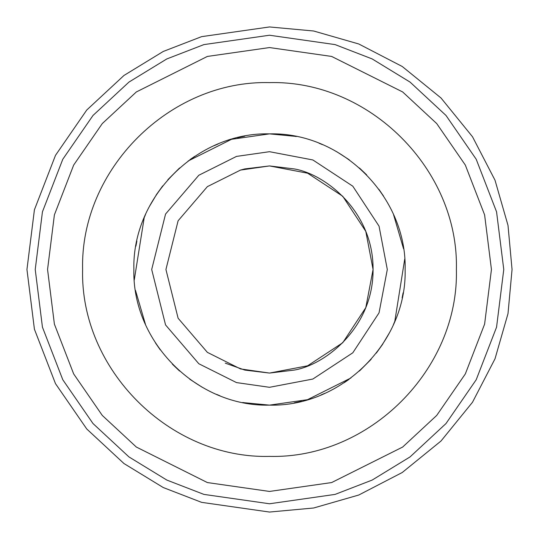 <?xml version="1.0" encoding="UTF-8"?>
<svg xmlns="http://www.w3.org/2000/svg" width="539" height="539" viewBox="0 0 539 539"><rect width="100%" height="100%" fill="white"/><g stroke="black" fill="none" stroke-linecap="round" stroke-linejoin="round"><path stroke-width="0.81" d="M269.5 26.95L201.586 36.652L163.216 51.474L123.97 75.46L86.759 110.017L55.483 155.36L34.415 209.792L26.95 269.5L34.415 329.208L55.483 383.64L86.759 428.983L123.97 463.54L163.216 487.525L201.586 502.348L269.5 512.05L313.637 508.001L358.779 495.018L402.229 472.514L441.01 441.01L472.514 402.229L495.018 358.779L508.001 313.637L512.05 269.5L508.001 225.363L495.018 180.221L472.514 136.771L441.01 97.99L402.229 66.486L358.779 43.982L313.637 30.999L269.5 26.95M240.044 170.203L244.841 168.909L269.5 165.931L240.502 170.075L207.36 186.642L178.113 220.761L165.931 269.5L178.113 318.239L207.36 352.358L240.502 368.925L269.5 373.069L244.841 370.091L225.275 363.151M244.719 136.151L237.51 137.701M218.032 144.021L214.252 145.631M194.835 156.276L189.957 159.645M162.724 185.867L156.283 194.815M144.23 217.513L134.272 279.943M135.478 290.299L145.442 324.316M155.427 342.865L160.157 349.744M172.372 364.169L179.575 371.027M216.611 394.393L218.558 395.202M242.766 402.465L244.78 402.855M294.281 402.849L301.49 401.299M320.968 394.979L324.748 393.369M344.165 382.724L349.043 379.355M376.276 353.133L382.717 344.185M394.77 321.487L404.728 259.057M403.522 248.701L393.558 214.684M383.573 196.135L378.843 189.256M366.628 174.831L359.425 167.973M322.389 144.607L320.442 143.798M296.234 136.535L294.22 136.145M294.159 168.909C325.543 174.137 373.466 211.753 373.069 269.5C373.466 327.247 325.543 364.863 294.159 370.091L269.5 373.069L307.621 365.799L342.737 342.737L365.799 307.621L373.069 269.5L365.799 231.379L342.737 196.263L307.621 173.201L269.5 165.931L294.159 168.909M295.264 136.34L269.5 133.874L231.507 139.305L188.084 161.026M179.575 167.973L167.838 179.723M157.017 193.723L149.418 206.45M145.584 214.36L143.414 219.535M136.886 241.074L135.895 246.168M143.569 319.863L144.27 321.588M189.741 379.2L202.24 387.278M217.567 394.791L219.899 395.734M243.736 402.66L269.5 405.126L307.493 399.695L350.916 377.974M359.425 371.027L371.162 359.277M381.983 345.277L389.582 332.55M393.416 324.64L395.586 319.465M402.114 297.926L403.105 292.832M395.431 219.137L394.723 217.412M349.259 159.8L336.76 151.722M321.433 144.209L319.101 143.266M269.5 151.695L236.513 156.404L198.817 175.256L165.554 214.064L151.695 269.5L165.554 324.936L198.817 363.744L236.513 382.596L269.5 387.305L312.863 379.038L352.802 352.802L379.038 312.863L387.305 269.5L379.038 226.137L352.802 186.198L312.863 159.962L269.5 151.695M269.5 405.126C341.975 406.999 406.999 341.975 405.126 269.5C406.999 197.025 341.975 132.001 269.5 133.874C197.025 132.001 132.001 197.025 133.874 269.5C132.001 341.975 197.025 406.999 269.5 405.126M269.5 35.23L203.904 44.602L166.841 58.926L128.942 82.09L92.998 115.461L62.794 159.254L42.44 211.834L35.23 269.5L42.44 327.166L62.794 379.746L92.998 423.539L128.942 456.91L166.841 480.074L203.904 494.398L269.5 503.77L335.096 494.398L372.159 480.074L410.058 456.91L446.002 423.539L476.206 379.746L496.56 327.166L503.77 269.5L496.56 211.834L476.206 159.254L446.002 115.461L410.058 82.09L372.159 58.926L335.096 44.602L269.5 35.23M269.5 456.385C169.637 458.959 80.041 369.363 82.615 269.5C80.041 169.637 169.637 80.041 269.5 82.615C369.363 80.041 458.959 169.637 456.385 269.5C458.959 369.363 369.363 458.959 269.5 456.385M269.5 491.44L207.36 482.56L136.34 447.047L102.289 415.434L73.675 373.938L54.392 324.128L47.56 269.5L54.392 214.872L73.675 165.062L102.289 123.566L136.34 91.953L207.36 56.44L269.5 47.56L331.64 56.44L402.66 91.953L436.711 123.566L465.325 165.062L484.608 214.872L491.44 269.5L484.608 324.128L465.325 373.938L436.711 415.434L402.66 447.047L331.64 482.56L269.5 491.44"/></g></svg>
